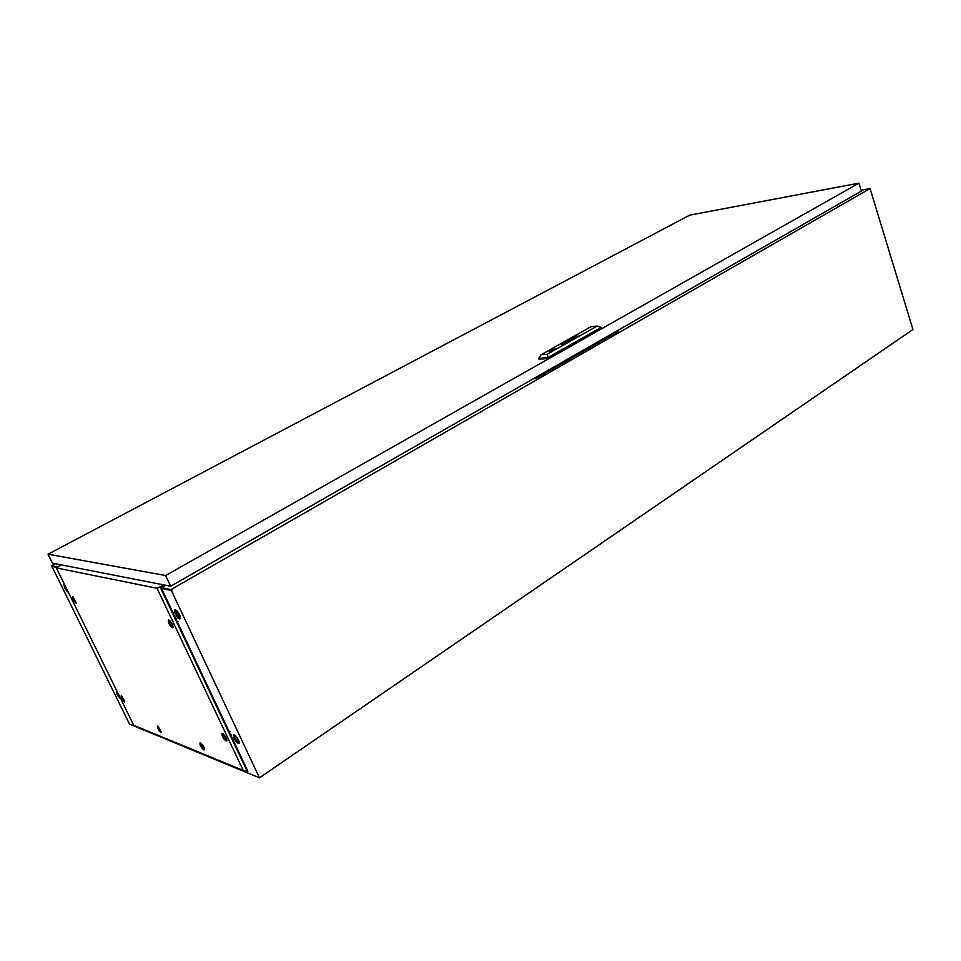 <?xml version="1.0" encoding="UTF-8"?>
<svg xmlns="http://www.w3.org/2000/svg" width="961" height="961" viewBox="0 0 961 961"><rect width="100%" height="100%" fill="white"/><g stroke="black" fill="none" stroke-linecap="round" stroke-linejoin="round"><path stroke-width="1.44" d="M120.618 698.659L120.473 698.611C117.722 696.16 116.353 693.674 116.353 691.127L116.942 691.187M68.375 592.336L68.243 592.312C65.444 589.898 64.051 587.303 64.063 584.528L67.799 591.159M238.292 743.442L239.049 743.406C239.241 740.402 237.607 737.495 234.16 734.684L233.427 734.721C233.223 737.712 234.844 740.619 238.292 743.442M233.931 734.624C234.328 737.94 236.022 740.727 239.001 742.973L239.253 743.045M179.563 618.836L180.139 618.752C180.404 615.424 178.758 612.373 175.214 609.61L174.65 609.694C174.373 613.022 176.019 616.061 179.563 618.836M175.166 609.61C175.503 613.274 177.208 616.193 180.308 618.391L180.368 618.403M57.324 566.894L51.582 565.741L56.879 567.398L51.93 566.437L129.507 724.101L259.47 777.845L171.334 590.45L162.037 588.576L162.709 590.883L161.508 587.724L165.772 585.297L161.508 587.724L161.868 588.504L172.019 589.994M119.957 697.314L116.822 691.127M171.334 590.45L172.103 590.018M161.184 587.664L170.938 589.622L870.065 188.548L912.95 329.515L259.47 777.845M861.068 190.194L870.065 188.548M171.31 590.402L170.938 589.622M51.582 565.741L55.366 563.735M566.197 341.275L567.735 340.867L566.197 341.275M567.735 340.891L566.161 341.347M571.999 338.116L573.417 337.671L571.999 338.116M571.747 338.284L573.309 338.272L571.014 338.596M563.675 343.041L565.741 342.548L563.675 343.041M563.026 343.197L566.305 342.332L563.026 343.197M563.05 343.245L563.675 342.897M562.726 343.269L567.014 342.128L562.726 343.269M554.437 349.72L555.566 348.651L548.923 351.173L554.437 349.72M555.578 348.711L548.947 351.209M689.698 215.156L48.05 554.197L165.616 575.531L858.906 183.155L689.698 215.156M858.906 183.155L861.344 191.119L170.65 586.246L52.459 563.158L48.05 554.197M170.65 586.246L165.616 575.531M597.201 326.055L601.274 327.365L601.598 328.266L548.166 358.501L539.037 359.246L538.689 358.333L541.007 354.777L547.133 354.249L597.201 326.055L590.967 326.728L541.007 354.777M565.741 341.635L567.855 341.371L565.308 341.852M568.275 340.963L566.774 341.563M569.921 339.353L567.963 340.302L571.014 339.569M573.405 337.683L571.855 338.152M574.726 337.996L574.005 338.248L574.726 337.996M575.471 337.575L574.75 337.828L575.471 337.575M573.981 337.804L572.468 338.368M574.966 336.374L576.023 336.698L573.2 337.359L574.714 337.215L578.198 336.05L574.798 336.518M576.348 336.41L573.321 337.347M565.224 342.825L563.266 343.497L565.224 342.825M565.909 343.089L562.497 344.182L561.837 344.098L562.329 343.377L561.476 344.206L566.005 343.029L561.849 344.146M565.32 343.101L562.521 343.966M565.729 342.572L563.506 343.197M564.852 343.137L563.062 343.702M563.422 343.329L562.75 343.762M548.166 358.501L547.818 357.576L538.689 358.333M601.274 327.365L547.818 357.576L547.133 354.249M567.014 342.152L562.605 343.281M566.666 342.272L566.041 342.957M566.293 342.308L563.687 342.945M562.966 343.365L562.185 344.014M562.353 343.425L561.488 344.218M565.128 342.885L564.311 342.921M564.323 342.957L563.386 343.485M578.09 336.11L574.978 336.41M571.687 338.452L572.288 338.392M569.549 340.41L568.407 340.206M570.618 339.641L568.035 340.314M572.456 338.765L569.537 339.473M567.074 341.383L566.137 341.672M617.731 330.476L618.067 331.401L535.782 378.526L533.499 378.67M535.782 378.526L535.421 377.577M158.373 728.114L159.73 730.889L158.373 728.114M157.916 727.861L158.229 726.624L161.112 731.826L159.922 731.165M201.005 745.255L202.411 748.187L201.005 745.255M200.537 745.243L200.849 743.682L203.912 749.172L202.435 748.331M159.682 730.804L158.241 728.21L159.682 730.804M202.363 748.102L200.837 745.352L202.363 748.102M169.352 622.572L170.878 625.803L169.352 622.572M168.98 622.992L169.184 620.866C171.502 622.692 172.584 624.698 172.427 626.872L170.505 625.623M73.468 598.895L74.838 601.694L73.468 598.895M73.072 598.583L73.312 597.418L76.135 602.643L75.006 601.994M223.144 736.102L224.598 739.189L223.144 736.102M222.7 736.354L222.976 734.444C225.234 736.306 226.303 738.228 226.195 740.198L224.43 739.153M170.83 625.695L169.208 622.692L170.83 625.695M74.802 601.61L73.396 598.991L74.802 601.61M224.562 739.093L222.952 736.21L224.562 739.093M122.047 697.842L123.368 700.545L122.047 697.842M121.615 697.482L121.891 696.401L124.678 701.446L123.621 700.869M123.332 700.461L121.939 697.938L123.332 700.461M157.868 725.891L161.112 732.558C158.433 730.108 157.244 727.873 157.532 725.855L157.868 725.891M200.477 742.901C202.987 744.943 204.333 747.25 204.513 749.808L203.852 749.94C200.933 747.358 199.672 744.991 200.068 742.853L200.477 742.901M168.776 620.013C171.502 622.043 172.932 624.554 173.064 627.545L172.451 627.761C169.244 625.082 167.923 622.488 168.487 620.001L168.776 620.013M72.952 596.673L76.255 603.412C73.661 601.081 72.495 598.835 72.76 596.661L72.952 596.673M222.592 733.627C225.258 735.73 226.664 738.132 226.832 740.859L226.099 741.027C222.976 738.324 221.667 735.85 222.147 733.579L222.592 733.627M121.542 695.692L124.726 702.167C122.179 699.812 121.026 697.65 121.266 695.656L121.542 695.692M61.276 564.888L56.399 567.939L157.075 588.288L164.031 584.961M160.871 587.003L247.854 771.251L247.313 771.611L243.241 770.458L157.075 588.288M160.295 587.327L247.313 771.611M56.399 567.939L133.687 725.255L243.241 770.458M164.968 585.141L163.43 586.366L163.07 585.585M161.172 587.651L163.43 586.366M238.616 740.174L236.226 736.39M179.899 615.569L177.437 611.4M176.548 610.451L176.163 610.523C175.959 612.914 177.148 615.112 179.707 617.118L180.296 616.794M176.956 610.86L180.139 616.241M235.229 735.381L234.916 735.465C234.772 737.616 235.95 739.718 238.436 741.76L239.109 741.52M235.745 735.862L238.893 740.847M119.296 695.98L117.506 692.328M67.114 589.754L65.24 585.946M159.43 730.696L160.211 731.453M158.193 728.702L157.88 727.729M202.05 747.934L202.795 748.703M200.801 745.988L200.465 745.039M200.465 743.658L201.065 743.261M170.313 625.395L170.974 626.152M169.184 623.545L168.872 622.692M74.514 601.478L75.27 602.259M73.324 599.46L73.048 598.475M224.153 738.865L224.862 739.622M222.928 736.979L222.592 736.078M177.148 618.031L175.875 618.776M230.027 731.573L229.331 732.03M168.872 620.878L169.58 620.458M222.568 734.432L223.216 734M123.104 700.365L123.873 701.122M121.879 698.359L121.579 697.374M226.195 740.198L226.844 739.778M172.427 626.872L173.136 626.452M231.493 734.672L230.808 735.129M178.193 621.443L177.365 621.935M203.912 749.172L204.513 748.775"/></g></svg>
